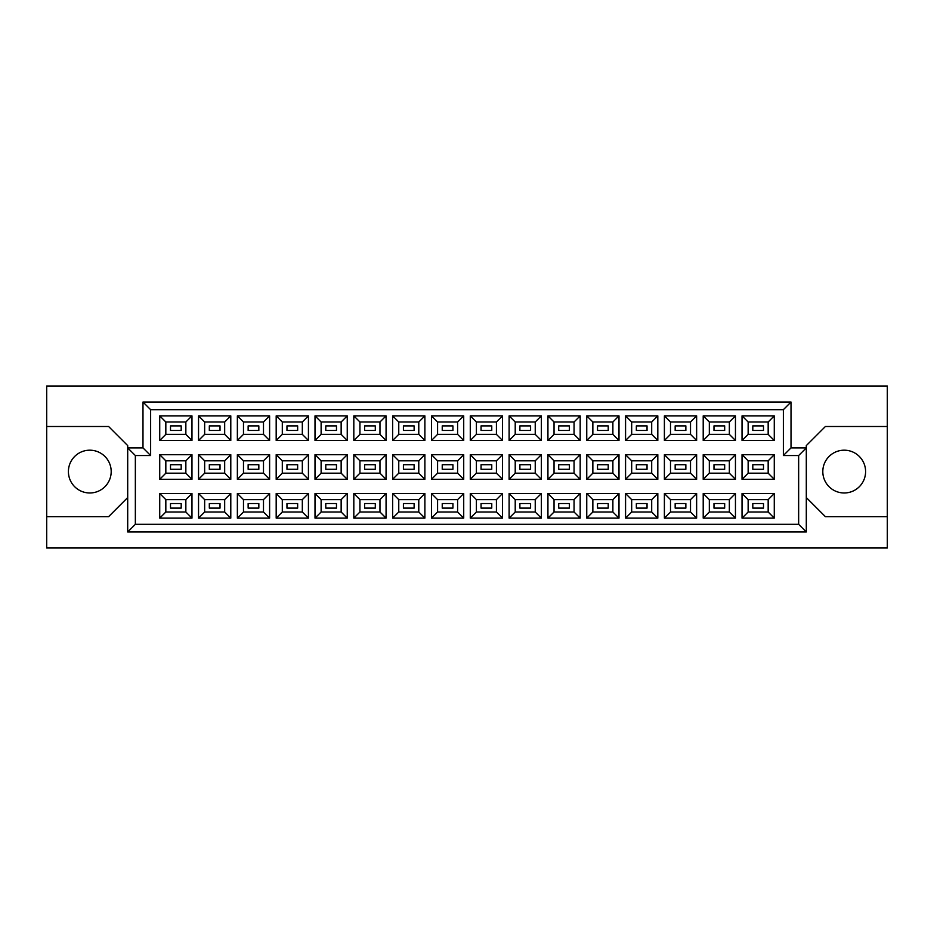 <?xml version="1.0" encoding="UTF-8"?>
<svg xmlns="http://www.w3.org/2000/svg" width="934" height="934" viewBox="0 0 934 934"><rect width="100%" height="100%" fill="white"/><g stroke="black" fill="none" stroke-linecap="round" stroke-linejoin="round"><path stroke-width="1.4" d="M844.196 450.188A21.4 21.4 0 0 0 822.807 471.588A21.4 21.4 0 0 0 844.196 492.977A21.4 21.4 0 0 0 865.596 471.588A21.4 21.4 0 0 0 844.196 450.188M89.804 450.188A21.4 21.4 0 0 0 68.404 471.588A21.4 21.4 0 0 0 89.804 492.977A21.4 21.4 0 0 0 111.193 471.588A21.4 21.4 0 0 0 89.804 450.188M763.498 508.108L752.804 508.108L752.804 503.531L763.498 503.531L763.498 508.108L752.804 508.108L752.804 503.531L763.498 503.531L763.498 508.108M763.498 469.288L752.804 469.288L752.804 464.712L763.498 464.712L763.498 469.288M763.498 430.469L752.804 430.469L752.804 425.892L763.498 425.892L763.498 430.469M724.679 508.108L713.985 508.108L713.985 503.531L724.679 503.531L724.679 508.108M724.679 469.288L713.985 469.288L713.985 464.712L724.679 464.712L724.679 469.288M724.679 430.469L713.985 430.469L713.985 425.892L724.679 425.892L724.679 430.469M685.86 508.108L675.165 508.108L675.165 503.531L685.86 503.531L685.86 508.108L675.165 508.108L675.165 503.531L685.86 503.531L685.86 508.108M685.86 469.288L675.165 469.288L675.165 464.712L685.86 464.712L685.86 469.288M685.86 430.469L675.165 430.469L675.165 425.892L685.86 425.892L685.86 430.469M647.04 508.108L636.346 508.108L636.346 503.531L647.04 503.531L647.04 508.108M647.04 469.288L636.346 469.288L636.346 464.712L647.04 464.712L647.04 469.288M647.04 430.469L636.346 430.469L636.346 425.892L647.04 425.892L647.04 430.469M608.221 508.108L597.527 508.108L597.527 503.531L608.221 503.531L608.221 508.108L597.527 508.108L597.527 503.531L608.221 503.531L608.221 508.108M608.221 469.288L597.527 469.288L597.527 464.712L608.221 464.712L608.221 469.288M608.221 430.469L597.527 430.469L597.527 425.892L608.221 425.892L608.221 430.469M569.401 508.108L558.707 508.108L558.707 503.531L569.401 503.531L569.401 508.108M569.401 469.288L558.707 469.288L558.707 464.712L569.401 464.712L569.401 469.288M569.401 430.469L558.707 430.469L558.707 425.892L569.401 425.892L569.401 430.469M530.582 508.108L519.876 508.108L519.876 503.531L530.582 503.531L530.582 508.108L519.876 508.108L519.876 503.531L530.582 503.531L530.582 508.108M530.582 469.288L519.876 469.288L519.876 464.712L530.582 464.712L530.582 469.288M530.582 430.469L519.876 430.469L519.876 425.892L530.582 425.892L530.582 430.469M491.763 508.108L481.057 508.108L481.057 503.531L491.763 503.531L491.763 508.108M491.763 469.288L481.057 469.288L481.057 464.712L491.763 464.712L491.763 469.288M491.763 430.469L481.057 430.469L481.057 425.892L491.763 425.892L491.763 430.469M452.943 508.108L442.237 508.108L442.237 503.531L452.943 503.531L452.943 508.108L442.237 508.108L442.237 503.531L452.943 503.531L452.943 508.108M452.943 469.288L442.237 469.288L442.237 464.712L452.943 464.712L452.943 469.288M452.943 430.469L442.237 430.469L442.237 425.892L452.943 425.892L452.943 430.469M414.124 508.108L403.418 508.108L403.418 503.531L414.124 503.531L414.124 508.108M414.124 469.288L403.418 469.288L403.418 464.712L414.124 464.712L414.124 469.288M414.124 430.469L403.418 430.469L403.418 425.892L414.124 425.892L414.124 430.469M375.293 508.108L364.599 508.108L364.599 503.531L375.293 503.531L375.293 508.108L364.599 508.108L364.599 503.531L375.293 503.531L375.293 508.108M375.293 469.288L364.599 469.288L364.599 464.712L375.293 464.712L375.293 469.288M375.293 430.469L364.599 430.469L364.599 425.892L375.293 425.892L375.293 430.469M336.474 508.108L325.779 508.108L325.779 503.531L336.474 503.531L336.474 508.108M336.474 469.288L325.779 469.288L325.779 464.712L336.474 464.712L336.474 469.288M336.474 430.469L325.779 430.469L325.779 425.892L336.474 425.892L336.474 430.469M297.654 508.108L286.96 508.108L286.96 503.531L297.654 503.531L297.654 508.108L286.96 508.108L286.96 503.531L297.654 503.531L297.654 508.108M297.654 469.288L286.96 469.288L286.96 464.712L297.654 464.712L297.654 469.288M297.654 430.469L286.96 430.469L286.96 425.892L297.654 425.892L297.654 430.469M258.835 508.108L248.14 508.108L248.14 503.531L258.835 503.531L258.835 508.108M258.835 469.288L248.14 469.288L248.14 464.712L258.835 464.712L258.835 469.288M258.835 430.469L248.14 430.469L248.14 425.892L258.835 425.892L258.835 430.469M220.015 508.108L209.321 508.108L209.321 503.531L220.015 503.531L220.015 508.108L209.321 508.108L209.321 503.531L220.015 503.531L220.015 508.108M220.015 469.288L209.321 469.288L209.321 464.712L220.015 464.712L220.015 469.288M220.015 430.469L209.321 430.469L209.321 425.892L220.015 425.892L220.015 430.469M181.196 508.108L170.502 508.108L170.502 503.531L181.196 503.531L181.196 508.108M181.196 469.288L170.502 469.288L170.502 464.712L181.196 464.712L181.196 469.288M181.196 430.469L170.502 430.469L170.502 425.892L181.196 425.892L181.196 430.469M806.299 497.565L825.399 516.677L887.3 516.677L887.3 385.999L46.7 385.999L46.7 516.677L108.601 516.677L127.701 497.565M46.7 516.677L46.7 548.001L887.3 548.001L887.3 516.677M887.3 426.499L825.399 426.499L806.299 445.6L806.299 531.96L127.701 531.96L127.701 445.6L108.601 426.499L46.7 426.499M135.348 455.535L127.701 447.9L142.984 447.9L142.984 402.04L791.016 402.04L791.016 447.9L806.299 447.9L798.652 455.535L783.369 455.535L783.369 409.687L150.631 409.687L150.631 455.535L135.348 455.535L135.348 524.313L798.652 524.313L798.652 455.535M774.274 518.125L742.028 518.125L742.028 493.514L774.274 493.514L774.274 518.125L768.168 512.007L768.168 499.632L748.146 499.632L748.146 512.007L768.168 512.007M774.274 479.305L742.028 479.305L742.028 454.695L774.274 454.695L774.274 479.305L768.168 473.188L768.168 460.812L748.146 460.812L748.146 473.188L768.168 473.188M774.274 440.486L742.028 440.486L742.028 415.875L774.274 415.875L774.274 440.486L768.168 434.368L768.168 421.993L748.146 421.993L748.146 434.368L768.168 434.368M735.455 518.125L703.209 518.125L703.209 493.514L735.455 493.514L735.455 518.125L729.349 512.007L729.349 499.632L709.326 499.632L709.326 512.007L729.349 512.007M735.455 479.305L703.209 479.305L703.209 454.695L735.455 454.695L735.455 479.305L729.349 473.188L729.349 460.812L709.326 460.812L709.326 473.188L729.349 473.188M735.455 440.486L703.209 440.486L703.209 415.875L735.455 415.875L735.455 440.486L729.349 434.368L729.349 421.993L709.326 421.993L709.326 434.368L729.349 434.368M696.636 518.125L664.389 518.125L664.389 493.514L696.636 493.514L696.636 518.125L690.518 512.007L690.518 499.632L670.507 499.632L670.507 512.007L690.518 512.007M696.636 479.305L664.389 479.305L664.389 454.695L696.636 454.695L696.636 479.305L690.518 473.188L690.518 460.812L670.507 460.812L670.507 473.188L690.518 473.188M696.636 440.486L664.389 440.486L664.389 415.875L696.636 415.875L696.636 440.486L690.518 434.368L690.518 421.993L670.507 421.993L670.507 434.368L690.518 434.368M657.816 518.125L625.57 518.125L625.57 493.514L657.816 493.514L657.816 518.125L651.699 512.007L651.699 499.632L631.676 499.632L631.676 512.007L651.699 512.007M657.816 479.305L625.57 479.305L625.57 454.695L657.816 454.695L657.816 479.305L651.699 473.188L651.699 460.812L631.676 460.812L631.676 473.188L651.699 473.188M657.816 440.486L625.57 440.486L625.57 415.875L657.816 415.875L657.816 440.486L651.699 434.368L651.699 421.993L631.676 421.993L631.676 434.368L651.699 434.368M618.997 518.125L586.75 518.125L586.75 493.514L618.997 493.514L618.997 518.125L612.879 512.007L612.879 499.632L592.856 499.632L592.856 512.007L612.879 512.007M618.997 479.305L586.75 479.305L586.75 454.695L618.997 454.695L618.997 479.305L612.879 473.188L612.879 460.812L592.856 460.812L592.856 473.188L612.879 473.188M618.997 440.486L586.75 440.486L586.75 415.875L618.997 415.875L618.997 440.486L612.879 434.368L612.879 421.993L592.856 421.993L592.856 434.368L612.879 434.368M580.177 518.125L547.931 518.125L547.931 493.514L580.177 493.514L580.177 518.125L574.06 512.007L574.06 499.632L554.037 499.632L554.037 512.007L574.06 512.007M580.177 479.305L547.931 479.305L547.931 454.695L580.177 454.695L580.177 479.305L574.06 473.188L574.06 460.812L554.037 460.812L554.037 473.188L574.06 473.188M580.177 440.486L547.931 440.486L547.931 415.875L580.177 415.875L580.177 440.486L574.06 434.368L574.06 421.993L554.037 421.993L554.037 434.368L574.06 434.368M541.358 518.125L509.112 518.125L509.112 493.514L541.358 493.514L541.358 518.125L535.24 512.007L535.24 499.632L515.218 499.632L515.218 512.007L535.24 512.007M541.358 479.305L509.112 479.305L509.112 454.695L541.358 454.695L541.358 479.305L535.24 473.188L535.24 460.812L515.218 460.812L515.218 473.188L535.24 473.188M541.358 440.486L509.112 440.486L509.112 415.875L541.358 415.875L541.358 440.486L535.24 434.368L535.24 421.993L515.218 421.993L515.218 434.368L535.24 434.368M502.539 518.125L470.281 518.125L470.281 493.514L502.539 493.514L502.539 518.125L496.421 512.007L496.421 499.632L476.398 499.632L476.398 512.007L496.421 512.007M502.539 479.305L470.281 479.305L470.281 454.695L502.539 454.695L502.539 479.305L496.421 473.188L496.421 460.812L476.398 460.812L476.398 473.188L496.421 473.188M502.539 440.486L470.281 440.486L470.281 415.875L502.539 415.875L502.539 440.486L496.421 434.368L496.421 421.993L476.398 421.993L476.398 434.368L496.421 434.368M463.719 518.125L431.461 518.125L431.461 493.514L463.719 493.514L463.719 518.125L457.602 512.007L457.602 499.632L437.579 499.632L437.579 512.007L457.602 512.007M463.719 479.305L431.461 479.305L431.461 454.695L463.719 454.695L463.719 479.305L457.602 473.188L457.602 460.812L437.579 460.812L437.579 473.188L457.602 473.188M463.719 440.486L431.461 440.486L431.461 415.875L463.719 415.875L463.719 440.486L457.602 434.368L457.602 421.993L437.579 421.993L437.579 434.368L457.602 434.368M424.888 518.125L392.642 518.125L392.642 493.514L424.888 493.514L424.888 518.125L418.782 512.007L418.782 499.632L398.76 499.632L398.76 512.007L418.782 512.007M424.888 479.305L392.642 479.305L392.642 454.695L424.888 454.695L424.888 479.305L418.782 473.188L418.782 460.812L398.76 460.812L398.76 473.188L418.782 473.188M424.888 440.486L392.642 440.486L392.642 415.875L424.888 415.875L424.888 440.486L418.782 434.368L418.782 421.993L398.76 421.993L398.76 434.368L418.782 434.368M386.069 518.125L353.823 518.125L353.823 493.514L386.069 493.514L386.069 518.125L379.963 512.007L379.963 499.632L359.94 499.632L359.94 512.007L379.963 512.007M386.069 479.305L353.823 479.305L353.823 454.695L386.069 454.695L386.069 479.305L379.963 473.188L379.963 460.812L359.94 460.812L359.94 473.188L379.963 473.188M386.069 440.486L353.823 440.486L353.823 415.875L386.069 415.875L386.069 440.486L379.963 434.368L379.963 421.993L359.94 421.993L359.94 434.368L379.963 434.368M347.25 518.125L315.003 518.125L315.003 493.514L347.25 493.514L347.25 518.125L341.143 512.007L341.143 499.632L321.121 499.632L321.121 512.007L341.143 512.007M347.25 479.305L315.003 479.305L315.003 454.695L347.25 454.695L347.25 479.305L341.143 473.188L341.143 460.812L321.121 460.812L321.121 473.188L341.143 473.188M347.25 440.486L315.003 440.486L315.003 415.875L347.25 415.875L347.25 440.486L341.143 434.368L341.143 421.993L321.121 421.993L321.121 434.368L341.143 434.368M308.43 518.125L276.184 518.125L276.184 493.514L308.43 493.514L308.43 518.125L302.324 512.007L302.324 499.632L282.302 499.632L282.302 512.007L302.324 512.007M308.43 479.305L276.184 479.305L276.184 454.695L308.43 454.695L308.43 479.305L302.324 473.188L302.324 460.812L282.302 460.812L282.302 473.188L302.324 473.188M308.43 440.486L276.184 440.486L276.184 415.875L308.43 415.875L308.43 440.486L302.324 434.368L302.324 421.993L282.302 421.993L282.302 434.368L302.324 434.368M269.611 518.125L237.364 518.125L237.364 493.514L269.611 493.514L269.611 518.125L263.493 512.007L263.493 499.632L243.482 499.632L243.482 512.007L263.493 512.007M269.611 479.305L237.364 479.305L237.364 454.695L269.611 454.695L269.611 479.305L263.493 473.188L263.493 460.812L243.482 460.812L243.482 473.188L263.493 473.188M269.611 440.486L237.364 440.486L237.364 415.875L269.611 415.875L269.611 440.486L263.493 434.368L263.493 421.993L243.482 421.993L243.482 434.368L263.493 434.368M230.791 518.125L198.545 518.125L198.545 493.514L230.791 493.514L230.791 518.125L224.674 512.007L224.674 499.632L204.651 499.632L204.651 512.007L224.674 512.007M230.791 479.305L198.545 479.305L198.545 454.695L230.791 454.695L230.791 479.305L224.674 473.188L224.674 460.812L204.651 460.812L204.651 473.188L224.674 473.188M230.791 440.486L198.545 440.486L198.545 415.875L230.791 415.875L230.791 440.486L224.674 434.368L224.674 421.993L204.651 421.993L204.651 434.368L224.674 434.368M191.972 518.125L159.726 518.125L159.726 493.514L191.972 493.514L191.972 518.125L185.854 512.007L185.854 499.632L165.832 499.632L165.832 512.007L185.854 512.007M191.972 479.305L159.726 479.305L159.726 454.695L191.972 454.695L191.972 479.305L185.854 473.188L185.854 460.812L165.832 460.812L165.832 473.188L185.854 473.188M191.972 440.486L159.726 440.486L159.726 415.875L191.972 415.875L191.972 440.486L185.854 434.368L185.854 421.993L165.832 421.993L165.832 434.368L185.854 434.368M185.854 421.993L191.972 415.875M165.832 421.993L159.726 415.875M159.726 440.486L165.832 434.368M185.854 460.812L191.972 454.695M165.832 460.812L159.726 454.695M159.726 479.305L165.832 473.188M185.854 499.632L191.972 493.514M165.832 499.632L159.726 493.514M159.726 518.125L165.832 512.007M224.674 421.993L230.791 415.875M204.651 421.993L198.545 415.875M198.545 440.486L204.651 434.368M224.674 460.812L230.791 454.695M204.651 460.812L198.545 454.695M198.545 479.305L204.651 473.188M224.674 499.632L230.791 493.514M204.651 499.632L198.545 493.514M198.545 518.125L204.651 512.007M263.493 421.993L269.611 415.875M243.482 421.993L237.364 415.875M237.364 440.486L243.482 434.368M263.493 460.812L269.611 454.695M243.482 460.812L237.364 454.695M237.364 479.305L243.482 473.188M263.493 499.632L269.611 493.514M243.482 499.632L237.364 493.514M237.364 518.125L243.482 512.007M302.324 421.993L308.43 415.875M282.302 421.993L276.184 415.875M276.184 440.486L282.302 434.368M302.324 460.812L308.43 454.695M282.302 460.812L276.184 454.695M276.184 479.305L282.302 473.188M302.324 499.632L308.43 493.514M282.302 499.632L276.184 493.514M276.184 518.125L282.302 512.007M341.143 421.993L347.25 415.875M321.121 421.993L315.003 415.875M315.003 440.486L321.121 434.368M341.143 460.812L347.25 454.695M321.121 460.812L315.003 454.695M315.003 479.305L321.121 473.188M341.143 499.632L347.25 493.514M321.121 499.632L315.003 493.514M315.003 518.125L321.121 512.007M379.963 421.993L386.069 415.875M359.94 421.993L353.823 415.875M353.823 440.486L359.94 434.368M379.963 460.812L386.069 454.695M359.94 460.812L353.823 454.695M353.823 479.305L359.94 473.188M379.963 499.632L386.069 493.514M359.94 499.632L353.823 493.514M353.823 518.125L359.94 512.007M418.782 421.993L424.888 415.875M398.76 421.993L392.642 415.875M392.642 440.486L398.76 434.368M418.782 460.812L424.888 454.695M398.76 460.812L392.642 454.695M392.642 479.305L398.76 473.188M418.782 499.632L424.888 493.514M398.76 499.632L392.642 493.514M392.642 518.125L398.76 512.007M457.602 421.993L463.719 415.875M437.579 421.993L431.461 415.875M431.461 440.486L437.579 434.368M457.602 460.812L463.719 454.695M437.579 460.812L431.461 454.695M431.461 479.305L437.579 473.188M457.602 499.632L463.719 493.514M437.579 499.632L431.461 493.514M431.461 518.125L437.579 512.007M496.421 421.993L502.539 415.875M476.398 421.993L470.281 415.875M470.281 440.486L476.398 434.368M496.421 460.812L502.539 454.695M476.398 460.812L470.281 454.695M470.281 479.305L476.398 473.188M496.421 499.632L502.539 493.514M476.398 499.632L470.281 493.514M470.281 518.125L476.398 512.007M535.24 421.993L541.358 415.875M515.218 421.993L509.112 415.875M509.112 440.486L515.218 434.368M535.24 460.812L541.358 454.695M515.218 460.812L509.112 454.695M509.112 479.305L515.218 473.188M535.24 499.632L541.358 493.514M515.218 499.632L509.112 493.514M509.112 518.125L515.218 512.007M574.06 421.993L580.177 415.875M554.037 421.993L547.931 415.875M547.931 440.486L554.037 434.368M574.06 460.812L580.177 454.695M554.037 460.812L547.931 454.695M547.931 479.305L554.037 473.188M574.06 499.632L580.177 493.514M554.037 499.632L547.931 493.514M547.931 518.125L554.037 512.007M612.879 421.993L618.997 415.875M592.856 421.993L586.75 415.875M586.75 440.486L592.856 434.368M612.879 460.812L618.997 454.695M592.856 460.812L586.75 454.695M586.75 479.305L592.856 473.188M612.879 499.632L618.997 493.514M592.856 499.632L586.75 493.514M586.75 518.125L592.856 512.007M651.699 421.993L657.816 415.875M631.676 421.993L625.57 415.875M625.57 440.486L631.676 434.368M651.699 460.812L657.816 454.695M631.676 460.812L625.57 454.695M625.57 479.305L631.676 473.188M651.699 499.632L657.816 493.514M631.676 499.632L625.57 493.514M625.57 518.125L631.676 512.007M690.518 421.993L696.636 415.875M670.507 421.993L664.389 415.875M664.389 440.486L670.507 434.368M690.518 460.812L696.636 454.695M670.507 460.812L664.389 454.695M664.389 479.305L670.507 473.188M690.518 499.632L696.636 493.514M670.507 499.632L664.389 493.514M664.389 518.125L670.507 512.007M729.349 421.993L735.455 415.875M709.326 421.993L703.209 415.875M703.209 440.486L709.326 434.368M729.349 460.812L735.455 454.695M709.326 460.812L703.209 454.695M703.209 479.305L709.326 473.188M729.349 499.632L735.455 493.514M709.326 499.632L703.209 493.514M703.209 518.125L709.326 512.007M768.168 421.993L774.274 415.875M748.146 421.993L742.028 415.875M742.028 440.486L748.146 434.368M768.168 460.812L774.274 454.695M748.146 460.812L742.028 454.695M742.028 479.305L748.146 473.188M768.168 499.632L774.274 493.514M748.146 499.632L742.028 493.514M742.028 518.125L748.146 512.007M142.984 402.04L150.631 409.687M150.631 455.535L142.984 447.9M791.016 402.04L783.369 409.687M135.348 524.313L127.701 531.96M791.016 447.9L783.369 455.535M798.652 524.313L806.299 531.96"/></g></svg>
